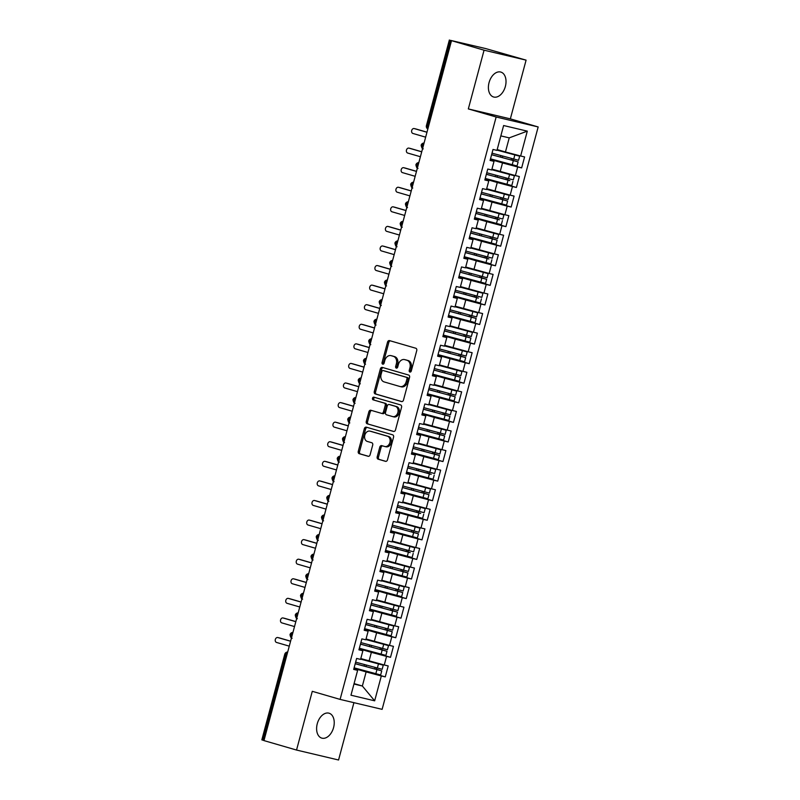<?xml version="1.0" encoding="UTF-8"?>
<svg xmlns="http://www.w3.org/2000/svg" width="800" height="800" viewBox="0 0 800 800"><rect width="100%" height="100%" fill="white"/><g stroke="black" fill="none" stroke-linecap="round" stroke-linejoin="round"><path stroke-width="1.2" d="M409.9 372.05A1.39 1.06 -76.7 0 0 411.28 371.01L416.75 350.59A1.99 1.52 -76.7 0 0 415.81 348.24L389.52 340.61A1.99 1.52 -76.7 0 0 387.55 342.1L382.07 362.52A1.39 1.06 -76.7 0 0 384.12 363.11L384.83 360.47A6.37 4.86 -76.7 0 1 390.97 355.63A6.37 4.86 -76.7 0 1 391.15 355.68L393.34 356.32A6.37 4.86 -76.7 0 1 396.36 363.82L395.66 366.47A1.39 1.06 -76.7 0 0 397.7 367.06L398.41 364.42A6.37 4.86 -76.7 0 1 404.55 359.58A6.37 4.86 -76.7 0 1 404.73 359.63L406.92 360.26A6.37 4.86 -76.7 0 1 409.95 367.77L409.24 370.41A1.39 1.06 -76.7 0 0 409.9 372.05M333.57 727.59A12.97 8.37 106.2 0 0 329.04 713.2A12.97 8.37 106.2 0 0 317.27 723.73A12.97 8.37 106.2 0 0 321.8 738.12A12.97 8.37 106.2 0 0 333.57 727.59M505.36 86.46A12.97 8.37 106.2 0 0 500.83 72.07A12.97 8.37 106.2 0 0 489.06 82.6A12.97 8.37 106.2 0 0 493.59 96.99A12.97 8.37 106.2 0 0 505.36 86.46M377.19 456.84A1.99 1.52 -76.7 0 0 378.13 459.18L385.51 461.33A1.99 1.52 -76.7 0 0 387.48 459.83L393.56 437.16A1.99 1.52 -76.7 0 0 392.61 434.81L366.32 427.17A1.99 1.52 -76.7 0 0 364.35 428.67L358.27 451.34A1.99 1.52 -76.7 0 0 359.22 453.69L368.13 456.28A1.99 1.52 -76.7 0 0 370.1 454.78L372.7 445.08A1.99 1.52 -76.7 0 0 371.76 442.73L367.34 441.45A5.32 4.07 -76.7 0 1 364.79 435.27A5.32 4.07 -76.7 0 1 369.94 431.13A5.32 4.07 -76.7 0 1 370.09 431.17L387.4 436.19A5.32 4.07 -76.7 0 1 389.95 442.37A5.32 4.07 -76.7 0 1 384.8 446.52A5.32 4.07 -76.7 0 1 384.65 446.48L381.76 445.64A1.99 1.52 -76.7 0 0 379.79 447.13L377.19 456.84L378.46 457.14A1.99 1.52 -76.7 0 0 379.4 459.49L385.9 461.37M484.07 50.19L468.33 108.92L510.35 118.87L526.09 60.14L484.07 50.19L450.38 40.33L427.44 125.93L428.57 126.26M468.33 108.92L496.15 117L340.1 699.4L312.28 691.32L296.54 750.05L263.96 740.59L451.49 40.72M401.52 401.57A1.99 1.52 -76.7 0 0 403.49 400.07L409.57 377.39A1.99 1.52 -76.7 0 0 408.62 375.05L382.34 367.41A1.99 1.52 -76.7 0 0 380.36 368.91L374.29 391.58A1.99 1.52 -76.7 0 0 375.23 393.93L401.63 401.59M401.56 407.27L395.49 429.95A1.99 1.52 -76.7 0 1 393.51 431.45L367.23 423.81A1.99 1.52 -76.7 0 1 366.28 421.46L368.88 411.76A1.99 1.52 -76.7 0 1 370.86 410.26L381.52 413.36A1.99 1.52 -76.7 0 0 383.49 411.86L385.22 405.43A1.99 1.52 -76.7 0 0 384.27 403.08L373.17 399.86A1.39 1.06 -76.7 0 1 373.89 397.17L400.62 404.93A1.99 1.52 -76.7 0 1 401.56 407.27M496.15 117L538.17 126.95L382.12 709.35L340.1 699.4M527.3 131.14L520.64 156L505.45 151.97L509.23 137.87L527.3 131.14L503.62 125.53L496.96 150.4L493.01 149.46L490.07 160.43L494.02 161.36L491.71 169.97L487.76 169.04L484.83 180L488.77 180.94L486.46 189.55L482.52 188.62L479.58 199.58L483.53 200.51L481.22 209.13L477.27 208.19L474.33 219.16L478.28 220.09L475.97 228.7L472.03 227.77L469.09 238.73L473.04 239.67L470.73 248.28L466.78 247.35L463.84 258.31L467.79 259.24L465.48 267.86L461.54 266.92L458.6 277.88L462.55 278.82L460.24 287.43L456.29 286.5L453.35 297.46L457.3 298.4L454.99 307.01L451.04 306.07L448.11 317.04L452.05 317.97L449.75 326.59L445.8 325.65L442.86 336.61L446.81 337.55L444.5 346.16L440.55 345.23L437.62 356.19L441.56 357.13L439.25 365.74L435.31 364.8L432.37 375.77L436.32 376.7L434.01 385.32L430.06 384.38L427.12 395.34L431.07 396.28L428.76 404.89L424.82 403.96L421.88 414.92L425.83 415.86L423.52 424.47L419.57 423.53L416.63 434.5L420.58 435.43L418.27 444.05L414.33 443.11L411.39 454.07L415.34 455.01L413.03 463.62L409.08 462.69L406.14 473.65L410.09 474.58L407.78 483.2L403.83 482.26L400.9 493.23L404.84 494.16L402.54 502.77L398.59 501.84L395.65 512.8L399.6 513.74L397.29 522.35L393.34 521.42L390.41 532.38L394.35 533.31L392.05 541.93L388.1 540.99L385.16 551.96L389.11 552.89L386.8 561.5L382.85 560.57L379.91 571.53L383.86 572.47L381.55 581.08L377.61 580.15L374.67 591.11L378.62 592.04L376.31 600.66L372.36 599.72L369.42 610.69L373.37 611.62L371.06 620.23L367.12 619.3L364.18 630.26L368.13 631.2L365.82 639.81L361.87 638.88L358.93 649.84L362.88 650.77L360.57 659.39L356.62 658.45L353.69 669.42L357.63 670.35L353.83 668.87M491.6 154.73L518.13 161.88L517.03 165.99L490.5 158.84L521.65 167.9L524.59 156.94L520.64 156M521.65 167.9L517.7 166.97L515.39 175.58L491.93 169.14M485.25 178.43L516.4 187.48L519.34 176.52L515.39 175.58M516.4 187.48L512.46 186.54L510.15 195.16L486.69 188.72M481.11 193.88L507.64 201.03L506.54 205.14L480 197.99L511.16 207.05L514.1 196.09L510.15 195.16M511.16 207.05L507.21 206.12L504.9 214.73L481.44 208.29M474.76 217.58L505.91 226.63L508.85 215.67L504.9 214.73M505.91 226.63L501.97 225.7L499.66 234.31L476.2 227.87M470.61 233.04L497.15 240.18L496.05 244.29L469.51 237.15L500.67 246.21L503.61 235.25L499.66 234.31M500.67 246.21L496.72 245.27L494.41 253.89L470.95 247.45M464.27 256.73L495.42 265.78L498.36 254.82L494.41 253.89M495.42 265.78L491.48 264.85L489.17 273.46L465.71 267.02M460.12 272.19L486.66 279.33L485.56 283.45L459.02 276.3L490.18 285.36L493.11 274.4L489.17 273.46M490.18 285.36L486.23 284.43L483.92 293.04L460.46 286.6M453.77 295.89L484.93 304.94L487.87 293.97L483.92 293.04M484.93 304.94L480.98 304L478.68 312.62L455.21 306.18M449.63 311.34L476.17 318.49L475.07 322.6L448.53 315.45L479.69 324.51L482.62 313.55L478.68 312.62M479.69 324.51L475.74 323.58L473.43 332.19L449.97 325.75M444.39 330.92L470.92 338.06L469.82 342.18L443.29 335.03L474.44 344.09L477.38 333.13L473.43 332.19M474.44 344.09L470.49 343.16L468.18 351.77L444.72 345.33M439.14 350.5L465.68 357.64L464.58 361.75L438.04 354.61L469.19 363.67L472.13 352.7L468.18 351.77M469.19 363.67L465.25 362.73L462.94 371.35L439.48 364.91M433.9 370.07L460.43 377.22L459.33 381.33L432.79 374.18L463.95 383.24L466.89 372.28L462.94 371.35M463.95 383.24L460 382.31L457.69 390.92L434.23 384.48M428.65 389.65L455.19 396.79L454.09 400.9L427.55 393.76L458.7 402.82L461.64 391.86L457.69 390.92M458.7 402.82L454.76 401.89L452.45 410.5L428.99 404.06M423.4 409.23L449.94 416.37L448.84 420.48L422.3 413.34L453.46 422.4L456.4 411.43L452.45 410.5M453.46 422.4L449.51 421.46L447.2 430.08L423.74 423.64M418.16 428.8L444.7 435.95L443.6 440.06L417.06 432.91L448.21 441.97L451.15 431.01L447.2 430.08M448.21 441.97L444.27 441.04L441.96 449.65L418.5 443.21M412.91 448.38L439.45 455.52L438.35 459.63L411.81 452.49L442.97 461.55L445.9 450.59L441.96 449.65M442.97 461.55L439.02 460.62L436.71 469.23L413.25 462.79M406.56 472.08L437.72 481.13L440.66 470.16L436.71 469.23M437.72 481.13L433.77 480.19L431.47 488.81L408 482.37M402.42 487.53L428.96 494.68L427.86 498.79L401.32 491.64L432.48 500.7L435.41 489.74L431.47 488.81M432.48 500.7L428.53 499.77L426.22 508.38L402.76 501.94M396.07 511.23L427.23 520.28L430.17 509.32L426.22 508.38M427.23 520.28L423.28 519.35L420.98 527.96L397.51 521.52M391.93 526.69L418.47 533.83L417.37 537.94L390.83 530.8L421.99 539.86L424.92 528.89L420.98 527.96M421.99 539.86L418.04 538.92L415.73 547.54L392.27 541.1M385.58 550.38L416.74 559.43L419.68 548.47L415.73 547.54M416.74 559.43L412.79 558.5L410.48 567.11L387.02 560.67M381.44 565.84L407.98 572.98L406.88 577.09L380.34 569.95L411.49 579.01L414.43 568.05L410.48 567.11M411.49 579.01L407.55 578.07L405.24 586.69L381.78 580.25M376.2 585.41L402.73 592.56L401.63 596.67L375.09 589.53L406.25 598.59L409.19 587.62L405.24 586.69M406.25 598.59L402.3 597.65L399.99 606.26L376.53 599.83M370.95 604.99L397.49 612.14L396.39 616.25L369.85 609.1L401 618.16L403.94 607.2L399.99 606.26M401 618.16L397.06 617.23L394.75 625.84L371.29 619.4M365.7 624.57L392.24 631.71L391.14 635.82L364.6 628.68L395.76 637.74L398.7 626.78L394.75 625.84M395.76 637.74L391.81 636.8L389.5 645.42L366.04 638.98M360.46 644.14L387 651.29L385.89 655.4L359.36 648.26L390.51 657.32L393.45 646.35L389.5 645.42M390.51 657.32L386.56 656.38L384.26 664.99L360.8 658.56M355.21 663.72L381.75 670.87L380.65 674.98L354.11 667.83L385.27 676.89L388.2 665.93L384.26 664.99M385.27 676.89L381.32 675.96L374.66 700.82L350.97 695.21L357.63 670.35M359.08 649.29L362.88 650.77M354.08 683.61L362.36 686.02L366.13 671.92L353.96 668.39M381.32 675.96L366.13 671.92M353.97 684.03L362.36 686.02L374.66 700.82M364.32 629.72L368.13 631.2M369.07 660.96L371.38 652.35L359.21 648.81M386.56 656.38L371.38 652.35M369.57 610.14L373.37 611.62M374.32 641.38L376.62 632.77L364.45 629.23M391.81 636.8L376.62 632.77M374.82 590.56L378.62 592.04M379.56 621.81L381.87 613.19L369.7 609.66M397.06 617.23L381.87 613.19M380.06 570.99L383.86 572.47M384.81 602.23L387.11 593.62L374.94 590.08M402.3 597.65L387.11 593.62M385.31 551.41L389.11 552.89M390.05 582.65L392.36 574.04L380.19 570.5M407.55 578.07L392.36 574.04M390.55 531.83L394.35 533.31M395.3 563.08L397.61 554.46L385.44 550.93M412.79 558.5L397.61 554.46M395.8 512.26L399.6 513.74M400.54 543.5L402.85 534.89L390.68 531.35M418.04 538.92L402.85 534.89M401.04 492.68L404.84 494.16M405.79 523.92L408.1 515.31L395.93 511.77M423.28 519.35L408.1 515.31M406.29 473.1L410.09 474.58M411.03 504.35L413.34 495.73L401.17 492.2M428.53 499.77L413.34 495.73M411.53 453.53L415.34 455.01M416.28 484.77L418.59 476.16L406.42 472.62M433.77 480.19L418.59 476.16M416.78 433.95L420.58 435.43M421.53 465.19L423.83 456.58L411.66 453.04M439.02 460.62L423.83 456.58M422.03 414.37L425.83 415.86M426.77 445.62L429.08 437L416.91 433.47M444.27 441.04L429.08 437M427.27 394.8L431.07 396.28M432.02 426.04L434.32 417.43L422.15 413.89M449.51 421.46L434.32 417.43M432.52 375.22L436.32 376.7M437.26 406.46L439.57 397.85L427.4 394.32M454.76 401.89L439.57 397.85M437.76 355.64L441.56 357.13M442.51 386.89L444.82 378.27L432.65 374.74M460 382.31L444.82 378.27M443.01 336.07L446.81 337.55M447.75 367.31L450.06 358.7L437.89 355.16M465.25 362.73L450.06 358.7M448.25 316.49L452.05 317.97M453 347.73L455.31 339.12L443.14 335.59M470.49 343.16L455.31 339.12M453.5 296.92L457.3 298.4M458.24 328.16L460.55 319.54L448.38 316.01M475.74 323.58L460.55 319.54M458.74 277.34L462.55 278.82M463.49 308.58L465.8 299.97L453.63 296.43M480.98 304L465.8 299.97M463.99 257.76L467.79 259.24M468.74 289L471.04 280.39L458.87 276.86M486.23 284.43L471.04 280.39M469.24 238.19L473.04 239.67M473.98 269.43L476.29 260.81L464.12 257.28M491.48 264.85L476.29 260.81M474.48 218.61L478.28 220.09M479.23 249.85L481.53 241.24L469.36 237.7M496.72 245.27L481.53 241.24M479.73 199.03L483.53 200.51M484.47 230.28L486.78 221.66L474.61 218.13M501.97 225.7L486.78 221.66M484.97 179.46L488.77 180.94M489.72 210.7L492.03 202.09L479.86 198.55M507.21 206.12L492.03 202.09M490.22 159.88L494.02 161.36M494.96 191.12L497.27 182.51L485.1 178.97M512.46 186.54L497.27 182.51M526.09 60.14L485.71 48.58L450.38 40.33M500.21 171.55L502.52 162.93L490.35 159.4M517.7 166.97L502.52 162.93M263.98 740.52L261.83 739.86L284.76 654.26L285.79 654.6L262.85 740.2M296.54 750.05L338.56 760L353.92 702.68M510.35 118.87L538.17 126.95M509.23 137.87L500.84 135.89M505.45 151.97L497.18 149.57M423.3 145.93L421.14 145.27A3.04 3.04 0 0 1 424.08 143.02M418.05 165.51L415.9 164.85A3.04 3.04 0 0 1 418.83 162.6M412.8 185.09L410.65 184.43A3.04 3.04 0 0 1 413.59 182.17M407.56 204.66L405.41 204A3.04 3.04 0 0 1 408.34 201.75M402.31 224.24L400.16 223.58A3.04 3.04 0 0 1 403.1 221.33M397.07 243.82L394.92 243.16A3.04 3.04 0 0 1 397.85 240.9M391.82 263.39L389.67 262.73A3.04 3.04 0 0 1 392.6 260.48M386.58 282.97L384.43 282.31A3.04 3.04 0 0 1 387.36 280.05M381.33 302.55L379.18 301.89A3.04 3.04 0 0 1 382.11 299.63M376.09 322.12L373.93 321.46A3.04 3.04 0 0 1 376.87 319.21M370.84 341.7L368.69 341.04A3.04 3.04 0 0 1 371.62 338.78M365.6 361.28L363.44 360.61A3.04 3.04 0 0 1 366.38 358.36M360.35 380.85L358.2 380.19A3.04 3.04 0 0 1 361.13 377.94M355.1 400.43L352.95 399.77A3.04 3.04 0 0 1 355.89 397.51M349.86 420.01L347.71 419.34A3.04 3.04 0 0 1 350.64 417.09M344.61 439.58L342.46 438.92A3.04 3.04 0 0 1 345.39 436.67M339.37 459.16L337.22 458.5A3.04 3.04 0 0 1 340.15 456.24M334.12 478.74L331.97 478.07A3.04 3.04 0 0 1 334.9 475.82M328.88 498.31L326.73 497.65A3.04 3.04 0 0 1 329.66 495.4M323.63 517.89L321.48 517.23A3.04 3.04 0 0 1 324.41 514.97M318.39 537.47L316.23 536.8A3.04 3.04 0 0 1 319.17 534.55M313.14 557.04L310.99 556.38A3.04 3.04 0 0 1 313.92 554.13M307.89 576.62L305.74 575.96A3.04 3.04 0 0 1 308.68 573.7M302.65 596.19L300.5 595.53A3.04 3.04 0 0 1 303.43 593.28M297.4 615.77L295.25 615.11A3.04 3.04 0 0 1 298.18 612.86M292.16 635.35L290.01 634.69A3.04 3.04 0 0 1 292.94 632.43M410.64 371.93A1.39 1.06 -76.7 0 1 410.51 370.71L411.22 368.07A6.37 4.86 -76.7 0 0 408.19 360.56L406.92 360.26M405.64 359.84A6.37 4.86 -76.7 0 1 405.82 359.88A6.37 4.86 -76.7 0 1 406 359.93L408.19 360.56M392.06 355.9A6.37 4.86 -76.7 0 1 392.24 355.93A6.37 4.86 -76.7 0 1 392.42 355.98L394.61 356.62A6.37 4.86 -76.7 0 1 397.64 364.13L396.93 366.77A1.39 1.06 -76.7 0 0 397.06 367.98M390.4 340.86A1.99 1.52 -76.7 0 0 388.82 342.41L383.35 362.82A1.39 1.06 -76.7 0 0 383.48 364.04M383.22 367.67A1.99 1.52 -76.7 0 0 381.64 369.21L375.56 391.89A1.99 1.52 -76.7 0 0 376.51 394.23L401.91 401.61M406.96 378.91A1.39 1.06 -76.7 0 0 406.3 377.27L383.22 370.57A1.39 1.06 -76.7 0 0 381.84 371.62L381.09 374.4A6.37 4.86 -76.7 0 0 384.12 381.91L399.89 386.49A6.37 4.86 -76.7 0 0 400.07 386.54A6.37 4.86 -76.7 0 0 406.21 381.7L406.96 378.91L408.23 379.22A1.39 1.06 -76.7 0 0 407.57 377.57L406.3 377.27M384.42 370.85A1.39 1.06 -76.7 0 1 384.5 370.87L407.57 377.57M401.16 386.79A6.37 4.86 -76.7 0 0 401.35 386.84A6.37 4.86 -76.7 0 0 407.49 382L406.21 381.7M408.23 379.22L407.49 382M393.9 431.49L367.23 423.81M371.74 410.52A1.99 1.52 -76.7 0 0 370.15 412.06L367.55 421.77A1.99 1.52 -76.7 0 0 368.5 424.11M381.63 413.39L382.79 413.66A1.99 1.52 -76.7 0 0 384.77 412.16L386.49 405.73A1.99 1.52 -76.7 0 0 385.54 403.38L373.17 399.86M374.84 397.44A1.39 1.06 -76.7 0 0 374.45 400.16M392.58 416.57A5.32 4.07 -76.7 0 0 392.73 416.61A5.32 4.07 -76.7 0 0 397.89 412.47A5.32 4.07 -76.7 0 0 395.33 406.29L389.24 404.52A1.99 1.52 -76.7 0 0 387.26 406.02L385.54 412.46A1.99 1.52 -76.7 0 0 386.48 414.8L392.58 416.57M392.88 416.65L393.85 416.88A5.32 4.07 -76.7 0 0 394 416.92A5.32 4.07 -76.7 0 0 399.16 412.77A5.32 4.07 -76.7 0 0 396.61 406.59L395.33 406.29M390.4 404.8A1.99 1.52 -76.7 0 1 390.51 404.82L396.61 406.59M382.65 445.89A1.99 1.52 -76.7 0 0 381.06 447.44L378.46 457.14M384.95 446.55L385.92 446.78A5.32 4.07 -76.7 0 0 386.07 446.82A5.32 4.07 -76.7 0 0 391.23 442.67A5.32 4.07 -76.7 0 0 388.67 436.5L387.4 436.19M371.06 431.4A5.32 4.07 -76.7 0 1 371.22 431.43A5.32 4.07 -76.7 0 1 371.37 431.47L388.67 436.5M367.21 427.43A1.99 1.52 -76.7 0 0 365.62 428.97L359.55 451.65A1.99 1.52 -76.7 0 0 360.49 453.99L368.52 456.32M497.11 149.81L517.11 155.52L497.05 150.06M497.13 149.74L519.66 156.2L497.03 150.13M492.02 153.16L518.55 160.31L519.66 156.2M491.61 154.67L515.1 161.09M518.13 161.88L513.36 160.44A0.81 0.62 103.3 0 1 513.28 158.99M415.74 128.92A2.53 1.94 103.3 0 1 415.82 128.94A2.53 1.94 103.3 0 1 415.89 128.96L414.23 128.57A2.53 1.94 -76.7 0 0 414.16 128.55A2.53 1.94 -76.7 0 0 411.7 130.52A2.53 1.94 -76.7 0 0 412.92 133.46L425.65 137.16M511.68 158.55A0.81 0.62 -76.7 0 0 511.69 160.04L515.12 161.04M426.96 132.26L414.23 128.57M426.98 132.18L415.89 128.96M491.87 169.38L511.86 175.09L491.8 169.64M491.89 169.32L514.41 175.77L491.78 169.7M486.77 172.74L513.31 179.89L514.41 175.77M486.37 174.24L509.86 180.67M486.35 174.31L508.11 180.02A0.81 0.62 103.3 0 1 508.04 178.57M512.89 181.45L511.79 185.56L485.25 178.42M410.5 148.5A2.53 1.94 103.3 0 1 410.57 148.51A2.53 1.94 103.3 0 1 410.64 148.53L408.99 148.14A2.53 1.94 -76.7 0 0 408.91 148.12A2.53 1.94 -76.7 0 0 406.46 150.1A2.53 1.94 -76.7 0 0 407.68 153.04L420.4 156.73M506.43 178.13A0.81 0.62 -76.7 0 0 506.45 179.62L509.87 180.62M421.71 151.84L408.99 148.14M421.74 151.76L410.64 148.53M486.62 188.96L506.62 194.67L486.55 189.21M486.64 188.9L509.16 195.35L486.54 189.28M481.53 192.32L508.06 199.46L509.16 195.35M481.12 193.82L504.61 200.24M507.64 201.03L502.87 199.59A0.81 0.62 103.3 0 1 502.79 198.15M405.25 168.08A2.53 1.94 103.3 0 1 405.32 168.09A2.53 1.94 103.3 0 1 405.4 168.11L403.74 167.72A2.53 1.94 -76.7 0 0 403.67 167.7A2.53 1.94 -76.7 0 0 401.21 169.67A2.53 1.94 -76.7 0 0 402.43 172.61L415.16 176.31M501.18 197.71A0.81 0.62 -76.7 0 0 501.2 199.2L504.62 200.19M416.47 171.42L403.74 167.72M416.49 171.33L405.4 168.11M481.38 208.54L501.37 214.25L481.31 208.79M481.39 208.47L503.92 214.93L481.29 208.86M476.28 211.89L502.82 219.04L503.92 214.93M475.88 213.4L499.36 219.82M475.86 213.46L497.62 219.17A0.81 0.62 103.3 0 1 497.54 217.72M502.4 220.6L501.3 224.72L474.76 217.57M400.01 187.65A2.53 1.94 103.3 0 1 400.08 187.67A2.53 1.94 103.3 0 1 400.15 187.69L398.5 187.29A2.53 1.94 -76.7 0 0 398.42 187.28A2.53 1.94 -76.7 0 0 395.97 189.25A2.53 1.94 -76.7 0 0 397.18 192.19L409.91 195.89M495.94 217.28A0.81 0.62 -76.7 0 0 495.96 218.77L499.38 219.77M411.22 190.99L398.5 187.29M411.24 190.91L400.15 187.69M476.13 228.11L496.13 233.82L476.06 228.37M476.15 228.05L498.67 234.5L476.05 228.43M471.03 231.47L497.57 238.62L498.67 234.5M470.63 232.97L494.12 239.4M497.15 240.18L492.38 238.74A0.81 0.62 103.3 0 1 492.3 237.3M394.76 207.23A2.53 1.94 103.3 0 1 394.83 207.24A2.53 1.94 103.3 0 1 394.91 207.26L393.25 206.87A2.53 1.94 -76.7 0 0 393.18 206.85A2.53 1.94 -76.7 0 0 390.72 208.83A2.53 1.94 -76.7 0 0 391.94 211.77L404.67 215.46M490.69 236.86A0.81 0.62 -76.7 0 0 490.71 238.35L494.13 239.34M405.98 210.57L393.25 206.87M406 210.49L394.91 207.26M470.89 247.69L490.88 253.4L470.82 247.94M470.9 247.63L493.43 254.08L470.8 248.01M465.79 251.05L492.33 258.19L493.43 254.08M465.39 252.55L488.87 258.97M465.37 252.61L487.13 258.32A0.81 0.62 103.3 0 1 487.05 256.88M491.91 259.76L490.8 263.87L464.27 256.72M389.52 226.81A2.53 1.94 103.3 0 1 389.59 226.82A2.53 1.94 103.3 0 1 389.66 226.84L388 226.45A2.53 1.94 -76.7 0 0 387.93 226.43A2.53 1.94 -76.7 0 0 385.48 228.4A2.53 1.94 -76.7 0 0 386.69 231.34L399.42 235.04M485.45 256.44A0.81 0.62 -76.7 0 0 485.47 257.93L488.89 258.92M400.73 230.15L388 226.45M400.75 230.06L389.66 226.84M465.64 267.27L485.64 272.98L465.57 267.52M465.66 267.2L488.18 273.66L465.56 267.58M460.54 270.62L487.08 277.77L488.18 273.66M460.14 272.13L483.63 278.55M486.66 279.33L481.89 277.9A0.81 0.62 103.3 0 1 481.81 276.45M384.27 246.38A2.53 1.94 103.3 0 1 384.34 246.4A2.53 1.94 103.3 0 1 384.41 246.42L382.76 246.02A2.53 1.94 -76.7 0 0 382.69 246.01A2.53 1.94 -76.7 0 0 380.23 247.98A2.53 1.94 -76.7 0 0 381.45 250.92L394.17 254.62M480.2 276.01A0.81 0.62 -76.7 0 0 480.22 277.5L483.64 278.5M395.49 249.72L382.76 246.02M395.51 249.64L384.41 246.42M460.4 286.84L480.39 292.55L460.33 287.1M460.41 286.78L482.94 293.23L460.31 287.16M455.3 290.2L481.83 297.34L482.94 293.23M454.9 291.7L478.38 298.13M454.88 291.77L476.64 297.47A0.81 0.62 103.3 0 1 476.56 296.03M481.42 298.91L480.31 303.02L453.78 295.88M379.02 265.96A2.53 1.94 103.3 0 1 379.1 265.97A2.53 1.94 103.3 0 1 379.17 265.99L377.51 265.6A2.53 1.94 -76.7 0 0 377.44 265.58A2.53 1.94 -76.7 0 0 374.99 267.55A2.53 1.94 -76.7 0 0 376.2 270.5L388.93 274.19M474.96 295.59A0.81 0.62 -76.7 0 0 474.97 297.08L478.4 298.07M390.24 269.3L377.51 265.6M390.26 269.22L379.17 265.99M455.15 306.42L475.15 312.13L455.08 306.67M455.17 306.36L477.69 312.81L455.06 306.74M450.05 309.78L476.59 316.92L477.69 312.81M449.65 311.28L473.14 317.7M476.17 318.49L471.4 317.05A0.81 0.62 103.3 0 1 471.32 315.61M373.78 285.54A2.53 1.94 103.3 0 1 373.85 285.55A2.53 1.94 103.3 0 1 373.92 285.57L372.27 285.18A2.53 1.94 -76.7 0 0 372.2 285.16A2.53 1.94 -76.7 0 0 369.74 287.13A2.53 1.94 -76.7 0 0 370.96 290.07L383.68 293.77M469.71 315.17A0.81 0.62 -76.7 0 0 469.73 316.66L473.15 317.65M385 288.87L372.27 285.18M385.02 288.79L373.92 285.57M449.9 326L469.9 331.7L449.84 326.25M449.92 325.93L472.45 332.39L449.82 326.31M444.81 329.35L471.34 336.5L472.45 332.39M444.4 330.85L467.89 337.28M470.92 338.06L466.15 336.63A0.81 0.62 103.3 0 1 466.07 335.18M368.53 305.11A2.53 1.94 103.3 0 1 368.61 305.13A2.53 1.94 103.3 0 1 368.68 305.15L367.02 304.75A2.53 1.94 -76.7 0 0 366.95 304.74A2.53 1.94 -76.7 0 0 364.49 306.71A2.53 1.94 -76.7 0 0 365.71 309.65L378.44 313.35M464.47 334.74A0.81 0.62 -76.7 0 0 464.48 336.23L467.91 337.23M379.75 308.45L367.02 304.75M379.77 308.37L368.68 305.15M444.66 345.57L464.65 351.28L444.59 345.83M444.68 345.51L467.2 351.96L444.57 345.89M439.56 348.93L466.1 356.07L467.2 351.96M439.16 350.43L462.65 356.86M465.68 357.64L460.9 356.2A0.81 0.62 103.3 0 1 460.83 354.76M363.29 324.69A2.53 1.94 103.3 0 1 363.36 324.7A2.53 1.94 103.3 0 1 363.43 324.72L361.78 324.33A2.53 1.94 -76.7 0 0 361.71 324.31A2.53 1.94 -76.7 0 0 359.25 326.28A2.53 1.94 -76.7 0 0 360.47 329.22L373.19 332.92M459.22 354.32A0.81 0.62 -76.7 0 0 459.24 355.81L462.66 356.8M374.5 328.03L361.78 324.33M374.53 327.95L363.43 324.72M439.41 365.15L459.41 370.86L439.35 365.4M439.43 365.09L461.95 371.54L439.33 365.47M434.32 368.51L460.85 375.65L461.95 371.54M433.91 370.01L457.4 376.43M460.43 377.22L455.66 375.78A0.81 0.62 103.3 0 1 455.58 374.34M358.04 344.26A2.53 1.94 103.3 0 1 358.11 344.28A2.53 1.94 103.3 0 1 358.19 344.3L356.53 343.91A2.53 1.94 -76.7 0 0 356.46 343.89A2.53 1.94 -76.7 0 0 354 345.86A2.53 1.94 -76.7 0 0 355.22 348.8L367.95 352.5M453.97 373.9A0.81 0.62 -76.7 0 0 453.99 375.39L457.41 376.38M369.26 347.6L356.53 343.91M369.28 347.52L358.19 344.3M434.17 384.72L454.16 390.43L434.1 384.98M434.18 384.66L456.71 391.12L434.08 385.04M429.07 388.08L455.61 395.23L456.71 391.12M428.67 389.58L452.16 396.01M455.19 396.79L450.41 395.36A0.81 0.62 103.3 0 1 450.33 393.91M352.8 363.84A2.53 1.94 103.3 0 1 352.87 363.86A2.53 1.94 103.3 0 1 352.94 363.88L351.29 363.48A2.53 1.94 -76.7 0 0 351.21 363.46A2.53 1.94 -76.7 0 0 348.76 365.44A2.53 1.94 -76.7 0 0 349.97 368.38L362.7 372.08M448.73 393.47A0.81 0.62 -76.7 0 0 448.75 394.96L452.17 395.96M364.01 367.18L351.29 363.48M364.04 367.1L352.94 363.88M428.92 404.3L448.92 410.01L428.85 404.56M428.94 404.24L451.46 410.69L428.84 404.62M423.82 407.66L450.36 414.8L451.46 410.69M423.42 409.16L446.91 415.59M449.94 416.37L445.17 414.93A0.81 0.62 103.3 0 1 445.09 413.49M347.55 383.42A2.53 1.94 103.3 0 1 347.62 383.43A2.53 1.94 103.3 0 1 347.7 383.45L346.04 383.06A2.53 1.94 -76.7 0 0 345.97 383.04A2.53 1.94 -76.7 0 0 343.51 385.01A2.53 1.94 -76.7 0 0 344.73 387.95L357.46 391.65M443.48 413.05A0.81 0.62 -76.7 0 0 443.5 414.54L446.92 415.53M358.77 386.76L346.04 383.06M358.79 386.67L347.7 383.45M423.68 423.88L443.67 429.59L423.61 424.13M423.69 423.81L446.22 430.27L423.59 424.2M418.58 427.24L445.12 434.38L446.22 430.27M418.18 428.74L441.66 435.16M444.7 435.95L439.92 434.51A0.81 0.62 103.3 0 1 439.84 433.07M342.31 402.99A2.53 1.94 103.3 0 1 342.38 403.01A2.53 1.94 103.3 0 1 342.45 403.03L340.79 402.64A2.53 1.94 -76.7 0 0 340.72 402.62A2.53 1.94 -76.7 0 0 338.27 404.59A2.53 1.94 -76.7 0 0 339.48 407.53L352.21 411.23M438.24 432.63A0.81 0.62 -76.7 0 0 438.26 434.12L441.68 435.11M353.52 406.33L340.79 402.64M353.54 406.25L342.45 403.03M418.43 443.45L438.43 449.16L418.36 443.71M418.45 443.39L440.97 449.85L418.35 443.77M413.33 446.81L439.87 453.96L440.97 449.85M412.93 448.31L436.42 454.74M439.45 455.52L434.68 454.09A0.81 0.62 103.3 0 1 434.6 452.64M337.06 422.57A2.53 1.94 103.3 0 1 337.13 422.59A2.53 1.94 103.3 0 1 337.2 422.61L335.55 422.21A2.53 1.94 -76.7 0 0 335.48 422.19A2.53 1.94 -76.7 0 0 333.02 424.17A2.53 1.94 -76.7 0 0 334.24 427.11L346.97 430.8M432.99 452.2A0.81 0.62 -76.7 0 0 433.01 453.69L436.43 454.69M348.28 425.91L335.55 422.21M348.3 425.83L337.2 422.61M413.19 463.03L433.18 468.74L413.12 463.29M413.2 462.97L435.73 469.42L413.1 463.35M408.09 466.39L434.63 473.53L435.73 469.42M407.69 467.89L431.17 474.31M407.67 467.96L429.43 473.66A0.81 0.62 103.3 0 1 429.35 472.22M434.21 475.1L433.1 479.21L406.57 472.07M331.81 442.15A2.53 1.94 103.3 0 1 331.89 442.16A2.53 1.94 103.3 0 1 331.96 442.18L330.3 441.79A2.53 1.94 -76.7 0 0 330.23 441.77A2.53 1.94 -76.7 0 0 327.78 443.74A2.53 1.94 -76.7 0 0 328.99 446.68L341.72 450.38M427.75 471.78A0.81 0.62 -76.7 0 0 427.76 473.27L431.19 474.26M343.03 445.49L330.3 441.79M343.05 445.4L331.96 442.18M407.94 482.61L427.94 488.32L407.87 482.86M407.96 482.54L430.48 489L407.85 482.93M402.84 485.97L429.38 493.11L430.48 489M402.44 487.47L425.93 493.89M428.96 494.68L424.19 493.24A0.81 0.62 103.3 0 1 424.11 491.8M326.57 461.72A2.53 1.94 103.3 0 1 326.64 461.74A2.53 1.94 103.3 0 1 326.71 461.76L325.06 461.37A2.53 1.94 -76.7 0 0 324.99 461.35A2.53 1.94 -76.7 0 0 322.53 463.32A2.53 1.94 -76.7 0 0 323.75 466.26L336.47 469.96M422.5 491.36A0.81 0.62 -76.7 0 0 422.52 492.84L425.94 493.84M337.79 465.06L325.06 461.37M337.81 464.98L326.71 461.76M402.69 502.18L422.69 507.89L402.63 502.44M402.71 502.12L425.24 508.58L402.61 502.5M397.6 505.54L424.13 512.69L425.24 508.58M397.19 507.04L420.68 513.47M397.18 507.11L418.94 512.82A0.81 0.62 103.3 0 1 418.86 511.37M423.71 514.25L422.61 518.36L396.08 511.22M321.32 481.3A2.53 1.94 103.3 0 1 321.4 481.32A2.53 1.94 103.3 0 1 321.47 481.33L319.81 480.94A2.53 1.94 -76.7 0 0 319.74 480.92A2.53 1.94 -76.7 0 0 317.29 482.9A2.53 1.94 -76.7 0 0 318.5 485.84L331.23 489.53M417.26 510.93A0.81 0.62 -76.7 0 0 417.27 512.42L420.7 513.42M332.54 484.64L319.81 480.94M332.56 484.56L321.47 481.33M397.45 521.76L417.44 527.47L397.38 522.02M397.47 521.7L419.99 528.15L397.36 522.08M392.35 525.12L418.89 532.26L419.99 528.15M391.95 526.62L415.44 533.04M418.47 533.83L413.7 532.39A0.81 0.62 103.3 0 1 413.62 530.95M316.08 500.88A2.53 1.94 103.3 0 1 316.15 500.89A2.53 1.94 103.3 0 1 316.22 500.91L314.57 500.52A2.53 1.94 -76.7 0 0 314.5 500.5A2.53 1.94 -76.7 0 0 312.04 502.47A2.53 1.94 -76.7 0 0 313.26 505.41L325.98 509.11M412.01 530.51A0.81 0.62 -76.7 0 0 412.03 532L415.45 532.99M327.29 504.22L314.57 500.52M327.32 504.13L316.22 500.91M392.2 541.34L412.2 547.05L392.14 541.59M392.22 541.27L414.74 547.73L392.12 541.66M387.11 544.7L413.64 551.84L414.74 547.73M386.7 546.2L410.19 552.62M386.69 546.26L408.45 551.97A0.81 0.62 103.3 0 1 408.37 550.53M413.22 553.41L412.12 557.52L385.58 550.37M310.83 520.45A2.53 1.94 103.3 0 1 310.91 520.47A2.53 1.94 103.3 0 1 310.98 520.49L309.32 520.1A2.53 1.94 -76.7 0 0 309.25 520.08A2.53 1.94 -76.7 0 0 306.79 522.05A2.53 1.94 -76.7 0 0 308.01 524.99L320.74 528.69M406.77 550.09A0.81 0.62 -76.7 0 0 406.78 551.57L410.2 552.57M322.05 523.79L309.32 520.1M322.07 523.71L310.98 520.49M386.96 560.91L406.95 566.62L386.89 561.17M386.98 560.85L409.5 567.31L386.87 561.23M381.86 564.27L408.4 571.42L409.5 567.31M381.46 565.77L404.95 572.2M407.98 572.98L403.2 571.55A0.81 0.62 103.3 0 1 403.13 570.1M305.59 540.03A2.53 1.94 103.3 0 1 305.66 540.05A2.53 1.94 103.3 0 1 305.73 540.06L304.08 539.67A2.53 1.94 -76.7 0 0 304 539.65A2.53 1.94 -76.7 0 0 301.55 541.63A2.53 1.94 -76.7 0 0 302.76 544.57L315.49 548.26M401.52 569.66A0.81 0.62 -76.7 0 0 401.54 571.15L404.96 572.15M316.8 543.37L304.08 539.67M316.83 543.29L305.73 540.06M381.71 580.49L401.71 586.2L381.64 580.74M381.73 580.43L404.25 586.88L381.63 580.81M376.61 583.85L403.15 590.99L404.25 586.88M376.21 585.35L399.7 591.77M402.73 592.56L397.96 591.12A0.81 0.62 103.3 0 1 397.88 589.68M300.34 559.61A2.53 1.94 103.3 0 1 300.41 559.62A2.53 1.94 103.3 0 1 300.49 559.64L298.83 559.25A2.53 1.94 -76.7 0 0 298.76 559.23A2.53 1.94 -76.7 0 0 296.3 561.2A2.53 1.94 -76.7 0 0 297.52 564.14L310.25 567.84M396.27 589.24A0.81 0.62 -76.7 0 0 396.29 590.73L399.71 591.72M311.56 562.95L298.83 559.25M311.58 562.86L300.49 559.64M376.47 600.07L396.46 605.78L376.4 600.32M376.48 600L399.01 606.46L376.38 600.39M371.37 603.43L397.91 610.57L399.01 606.46M370.97 604.93L394.45 611.35M397.49 612.14L392.71 610.7A0.81 0.62 103.3 0 1 392.63 609.26M295.1 579.18A2.53 1.94 103.3 0 1 295.17 579.2A2.53 1.94 103.3 0 1 295.24 579.22L293.59 578.83A2.53 1.94 -76.7 0 0 293.51 578.81A2.53 1.94 -76.7 0 0 291.06 580.78A2.53 1.94 -76.7 0 0 292.27 583.72L305 587.42M391.03 608.82A0.81 0.62 -76.7 0 0 391.05 610.3L394.47 611.3M306.31 582.52L293.59 578.83M306.33 582.44L295.24 579.22M371.22 619.64L391.22 625.35L371.15 619.9M371.24 619.58L393.76 626.04L371.14 619.96M366.12 623L392.66 630.15L393.76 626.04M365.72 624.5L389.21 630.93M392.24 631.71L387.47 630.28A0.81 0.62 103.3 0 1 387.39 628.83M289.85 598.76A2.53 1.94 103.3 0 1 289.92 598.78A2.53 1.94 103.3 0 1 290 598.79L288.34 598.4A2.53 1.94 -76.7 0 0 288.27 598.38A2.53 1.94 -76.7 0 0 285.81 600.36A2.53 1.94 -76.7 0 0 287.03 603.3L299.76 606.99M385.78 628.39A0.81 0.62 -76.7 0 0 385.8 629.88L389.22 630.88M301.07 602.1L288.34 598.4M301.09 602.02L290 598.79M365.98 639.22L385.97 644.93L365.91 639.47M365.99 639.16L388.52 645.61L365.89 639.54M360.88 642.58L387.42 649.72L388.52 645.61M360.48 644.08L383.96 650.5M387 651.29L382.22 649.85A0.81 0.62 103.3 0 1 382.14 648.41M284.6 618.34A2.53 1.94 103.3 0 1 284.68 618.35A2.53 1.94 103.3 0 1 284.75 618.37L283.09 617.98A2.53 1.94 -76.7 0 0 283.02 617.96A2.53 1.94 -76.7 0 0 280.57 619.93A2.53 1.94 -76.7 0 0 281.78 622.87L294.51 626.57M380.54 647.97A0.81 0.62 -76.7 0 0 380.55 649.46L383.98 650.45M295.82 621.68L283.09 617.98M295.84 621.59L284.75 618.37M360.73 658.8L380.73 664.51L360.66 659.05M360.75 658.73L383.27 665.19L360.64 659.12M355.63 662.15L382.17 669.3L383.27 665.19M355.23 663.66L378.72 670.08M381.75 670.87L376.98 669.43A0.81 0.62 103.3 0 1 376.9 667.99M279.36 637.91A2.53 1.94 103.3 0 1 279.43 637.93A2.53 1.94 103.3 0 1 279.5 637.95L277.85 637.56A2.53 1.94 -76.7 0 0 277.78 637.54A2.53 1.94 -76.7 0 0 275.32 639.51A2.53 1.94 -76.7 0 0 276.54 642.45L289.26 646.15M375.29 667.54A0.81 0.62 -76.7 0 0 375.31 669.03L378.73 670.03M290.58 641.25L277.85 637.56M290.6 641.17L279.5 637.95M449.35 40L426.42 125.6L427.44 125.93A3.04 1.96 106.2 0 0 427.86 128.89M286.91 654.92L285.79 654.6A3.04 1.96 106.2 0 1 287.65 652.18M424.03 143.19A3.04 1.96 106.2 0 0 422.17 145.61A3.04 1.96 106.2 0 0 422.62 148.47M418.79 162.77A3.04 1.96 106.2 0 0 416.93 165.18A3.04 1.96 106.2 0 0 417.37 168.04M413.54 182.34A3.04 1.96 106.2 0 0 411.68 184.76A3.04 1.96 106.2 0 0 412.13 187.62M408.29 201.92A3.04 1.96 106.2 0 0 406.44 204.34A3.04 1.96 106.2 0 0 406.88 207.2M403.05 221.5A3.04 1.96 106.2 0 0 401.19 223.91A3.04 1.96 106.2 0 0 401.64 226.77M397.8 241.07A3.04 1.96 106.2 0 0 395.94 243.49A3.04 1.96 106.2 0 0 396.39 246.35M392.56 260.65A3.04 1.96 106.2 0 0 390.7 263.07A3.04 1.96 106.2 0 0 391.14 265.93M387.31 280.23A3.04 1.96 106.2 0 0 385.45 282.64A3.04 1.96 106.2 0 0 385.9 285.5M382.07 299.8A3.04 1.96 106.2 0 0 380.21 302.22A3.04 1.96 106.2 0 0 380.65 305.08M376.82 319.38A3.04 1.96 106.2 0 0 374.96 321.8A3.04 1.96 106.2 0 0 375.41 324.66M371.58 338.96A3.04 1.96 106.2 0 0 369.72 341.37A3.04 1.96 106.2 0 0 370.16 344.23M366.33 358.53A3.04 1.96 106.2 0 0 364.47 360.95A3.04 1.96 106.2 0 0 364.92 363.81M361.08 378.11A3.04 1.96 106.2 0 0 359.23 380.53A3.04 1.96 106.2 0 0 359.67 383.39M355.84 397.69A3.04 1.96 106.2 0 0 353.98 400.1A3.04 1.96 106.2 0 0 354.43 402.96M350.59 417.26A3.04 1.96 106.2 0 0 348.73 419.68A3.04 1.96 106.2 0 0 349.18 422.54M345.35 436.84A3.04 1.96 106.2 0 0 343.49 439.26A3.04 1.96 106.2 0 0 343.93 442.12M340.1 456.42A3.04 1.96 106.2 0 0 338.24 458.83A3.04 1.96 106.2 0 0 338.69 461.69M334.86 475.99A3.04 1.96 106.2 0 0 333 478.41A3.04 1.96 106.2 0 0 333.44 481.27M329.61 495.57A3.04 1.96 106.2 0 0 327.75 497.99A3.04 1.96 106.2 0 0 328.2 500.84M324.37 515.15A3.04 1.96 106.2 0 0 322.51 517.56A3.04 1.96 106.2 0 0 322.95 520.42M319.12 534.72A3.04 1.96 106.2 0 0 317.26 537.14A3.04 1.96 106.2 0 0 317.71 540M313.88 554.3A3.04 1.96 106.2 0 0 312.02 556.72A3.04 1.96 106.2 0 0 312.46 559.57M308.63 573.87A3.04 1.96 106.2 0 0 306.77 576.29A3.04 1.96 106.2 0 0 307.22 579.15M303.38 593.45A3.04 1.96 106.2 0 0 301.52 595.87A3.04 1.96 106.2 0 0 301.97 598.73M298.14 613.03A3.04 1.96 106.2 0 0 296.28 615.44A3.04 1.96 106.2 0 0 296.72 618.3M292.89 632.6A3.04 1.96 106.2 0 0 291.03 635.02A3.04 1.96 106.2 0 0 291.48 637.88M411.22 368.07L409.95 367.77M406 359.93L404.73 359.63M396.93 366.77L395.66 366.47M397.64 364.13L396.36 363.82M394.61 356.62L393.34 356.32M392.42 355.98L391.15 355.68M383.35 362.82L382.07 362.52M388.82 342.41L387.55 342.1M410.51 370.71L409.24 370.41M376.51 394.23L375.23 393.93M375.56 391.89L374.29 391.58M381.64 369.21L380.36 368.91M367.55 421.77L366.28 421.46M370.15 412.06L368.88 411.76M384.77 412.16L383.49 411.86M386.49 405.73L385.22 405.43M385.54 403.38L384.27 403.08M390.51 404.82L389.24 404.52M381.06 447.44L379.79 447.13M371.37 431.47L370.09 431.17M360.49 453.99L359.22 453.69M359.55 451.65L358.27 451.34M365.62 428.97L364.35 428.67M379.4 459.49L378.13 459.18M513.36 160.44L511.69 160.04M513.3 160.68L512.2 164.79M502.73 156.1L502.32 157.6M514.82 155L513.72 159.11M500.89 155.6L500.48 157.1M508.11 180.02L506.45 179.62M508.05 180.26L506.95 184.37M497.48 175.68L497.08 177.18M509.57 174.58L508.47 178.69M495.64 175.17L495.24 176.67M502.87 199.59L501.2 199.2M502.81 199.83L501.71 203.95M492.24 195.25L491.83 196.76M504.33 194.16L503.23 198.27M490.4 194.75L489.99 196.25M497.62 219.17L495.96 218.77M497.56 219.41L496.46 223.52M486.99 214.83L486.59 216.33M499.08 213.73L497.98 217.84M485.15 214.33L484.75 215.83M492.38 238.74L490.71 238.35M492.32 238.99L491.22 243.1M481.74 234.41L481.34 235.91M493.84 233.31L492.74 237.42M479.9 233.9L479.5 235.4M487.13 258.32L485.47 257.93M487.07 258.56L485.97 262.67M476.5 253.98L476.1 255.49M488.59 252.89L487.49 257M474.66 253.48L474.26 254.98M481.89 277.9L480.22 277.5M481.83 278.14L480.72 282.25M471.25 273.56L470.85 275.06M483.35 272.46L482.25 276.57M469.41 273.06L469.01 274.56M476.64 297.47L474.97 297.08M476.58 297.72L475.48 301.83M466.01 293.14L465.61 294.64M478.1 292.04L477 296.15M464.17 292.63L463.77 294.13M471.4 317.05L469.73 316.66M471.33 317.29L470.23 321.4M460.76 312.71L460.36 314.21M472.86 311.62L471.75 315.73M458.92 312.21L458.52 313.71M466.15 336.63L464.48 336.23M466.09 336.87L464.99 340.98M455.52 332.29L455.11 333.79M467.61 331.19L466.51 335.3M453.68 331.79L453.27 333.29M460.9 356.2L459.24 355.81M460.84 356.45L459.74 360.56M450.27 351.87L449.87 353.37M462.37 350.77L461.26 354.88M448.43 351.36L448.03 352.86M455.66 375.78L453.99 375.39M455.6 376.02L454.5 380.13M445.03 371.44L444.62 372.94M457.12 370.35L456.02 374.46M443.19 370.94L442.78 372.44M450.41 395.36L448.75 394.96M450.35 395.6L449.25 399.71M439.78 391.02L439.38 392.52M451.87 389.92L450.77 394.03M437.94 390.52L437.54 392.02M445.17 414.93L443.5 414.54M445.11 415.18L444.01 419.29M434.53 410.6L434.13 412.1M446.63 409.5L445.53 413.61M432.69 410.09L432.29 411.59M439.92 434.51L438.26 434.12M439.86 434.75L438.76 438.86M429.29 430.17L428.89 431.67M441.38 429.08L440.28 433.19M427.45 429.67L427.05 431.17M434.68 454.09L433.01 453.69M434.62 454.33L433.51 458.44M424.04 449.75L423.64 451.25M436.14 448.65L435.04 452.76M422.2 449.24L421.8 450.75M429.43 473.66L427.76 473.27M429.37 473.91L428.27 478.02M418.8 469.33L418.4 470.83M430.89 468.23L429.79 472.34M416.96 468.82L416.56 470.32M424.19 493.24L422.52 492.84M424.13 493.48L423.02 497.59M413.55 488.9L413.15 490.4M425.65 487.81L424.54 491.92M411.71 488.4L411.31 489.9M418.94 512.82L417.27 512.42M418.88 513.06L417.78 517.17M408.31 508.48L407.9 509.98M420.4 507.38L419.3 511.49M406.47 507.97L406.06 509.48M413.7 532.39L412.03 532M413.63 532.64L412.53 536.75M403.06 528.06L402.66 529.56M415.16 526.96L414.05 531.07M401.22 527.55L400.82 529.05M408.45 551.97L406.78 551.57M408.39 552.21L407.29 556.32M397.82 547.63L397.41 549.13M409.91 546.53L408.81 550.65M395.98 547.13L395.57 548.63M403.2 571.55L401.54 571.15M403.14 571.79L402.04 575.9M392.57 567.21L392.17 568.71M404.66 566.11L403.56 570.22M390.73 566.7L390.33 568.21M397.96 591.12L396.29 590.73M397.9 591.36L396.8 595.48M387.32 586.78L386.92 588.29M399.42 585.69L398.32 589.8M385.49 586.28L385.08 587.78M392.71 610.7L391.05 610.3M392.65 610.94L391.55 615.05M382.08 606.36L381.68 607.86M394.17 605.26L393.07 609.38M380.24 605.86L379.84 607.36M387.47 630.28L385.8 629.88M387.41 630.52L386.31 634.63M376.83 625.94L376.43 627.44M388.93 624.84L387.83 628.95M374.99 625.43L374.59 626.94M382.22 649.85L380.55 649.46M382.16 650.09L381.06 654.21M371.59 645.51L371.19 647.02M383.68 644.42L382.58 648.53M369.75 645.01L369.35 646.51M376.98 669.43L375.31 669.03M376.92 669.67L375.81 673.78M366.34 665.09L365.94 666.59M378.44 663.99L377.34 668.11M364.5 664.59L364.1 666.09M426.42 125.6A3.04 3.04 0 0 0 427.83 129.02M423.26 148.88C422.41 149.1 421.7 147.89 421.14 145.27M418.01 168.46C417.16 168.67 416.46 167.47 415.9 164.85M412.77 188.04C411.92 188.25 411.21 187.05 410.65 184.43M407.52 207.61C406.67 207.83 405.97 206.62 405.41 204M402.28 227.19C401.43 227.4 400.72 226.2 400.16 223.58M397.03 246.76C396.18 246.98 395.48 245.78 394.92 243.16M391.79 266.34C390.93 266.56 390.23 265.35 389.67 262.73M386.54 285.92C385.69 286.13 384.98 284.93 384.43 282.31M381.29 305.49C380.44 305.71 379.74 304.51 379.18 301.89M376.05 325.07C375.2 325.29 374.49 324.08 373.93 321.46M370.8 344.65C369.95 344.86 369.25 343.66 368.69 341.04M365.56 364.22C364.71 364.44 364 363.24 363.44 360.61M360.31 383.8C359.46 384.02 358.76 382.81 358.2 380.19M355.07 403.38C354.22 403.59 353.51 402.39 352.95 399.77M349.82 422.95C348.97 423.17 348.27 421.97 347.71 419.34M344.58 442.53C343.72 442.75 343.02 441.54 342.46 438.92M339.33 462.11C338.48 462.32 337.77 461.12 337.22 458.5M334.08 481.68C333.23 481.9 332.53 480.7 331.97 478.07M328.84 501.26C327.99 501.48 327.28 500.27 326.73 497.65M323.59 520.84C322.74 521.05 322.04 519.85 321.48 517.23M318.35 540.41C317.5 540.63 316.79 539.43 316.23 536.8M313.1 559.99C312.25 560.2 311.55 559 310.99 556.38M307.86 579.57C307.01 579.78 306.3 578.58 305.74 575.96M302.61 599.14C301.76 599.36 301.06 598.15 300.5 595.53M297.37 618.72C296.52 618.93 295.81 617.73 295.25 615.11M287.69 652.01A3.04 3.04 0 0 0 284.76 654.26M292.12 638.3C291.27 638.51 290.57 637.31 290.01 634.69M405.82 359.88L404.55 359.58M392.24 355.93L390.97 355.63M401.35 386.84L400.07 386.54M382.85 413.68L381.57 413.38M394 416.92L392.73 416.61M390.45 404.81L389.18 404.51M386.07 446.82L384.8 446.52M371.22 431.43L369.94 431.13M415.82 128.94L414.16 128.55M410.57 148.51L408.91 148.12M405.32 168.09L403.67 167.7M400.08 187.67L398.42 187.28M394.83 207.24L393.18 206.85M389.59 226.82L387.93 226.43M384.34 246.4L382.69 246.01M379.1 265.97L377.44 265.58M373.85 285.55L372.2 285.16M368.61 305.13L366.95 304.74M363.36 324.7L361.71 324.31M358.11 344.28L356.46 343.89M352.87 363.86L351.21 363.46M347.62 383.43L345.97 383.04M342.38 403.01L340.72 402.62M337.13 422.59L335.48 422.19M331.89 442.16L330.23 441.77M326.64 461.74L324.99 461.35M321.4 481.32L319.74 480.92M316.15 500.89L314.5 500.5M310.91 520.47L309.25 520.08M305.66 540.05L304 539.65M300.41 559.62L298.76 559.23M295.17 579.2L293.51 578.81M289.92 598.78L288.27 598.38M284.68 618.35L283.02 617.96M279.43 637.93L277.78 637.54"/></g></svg>
